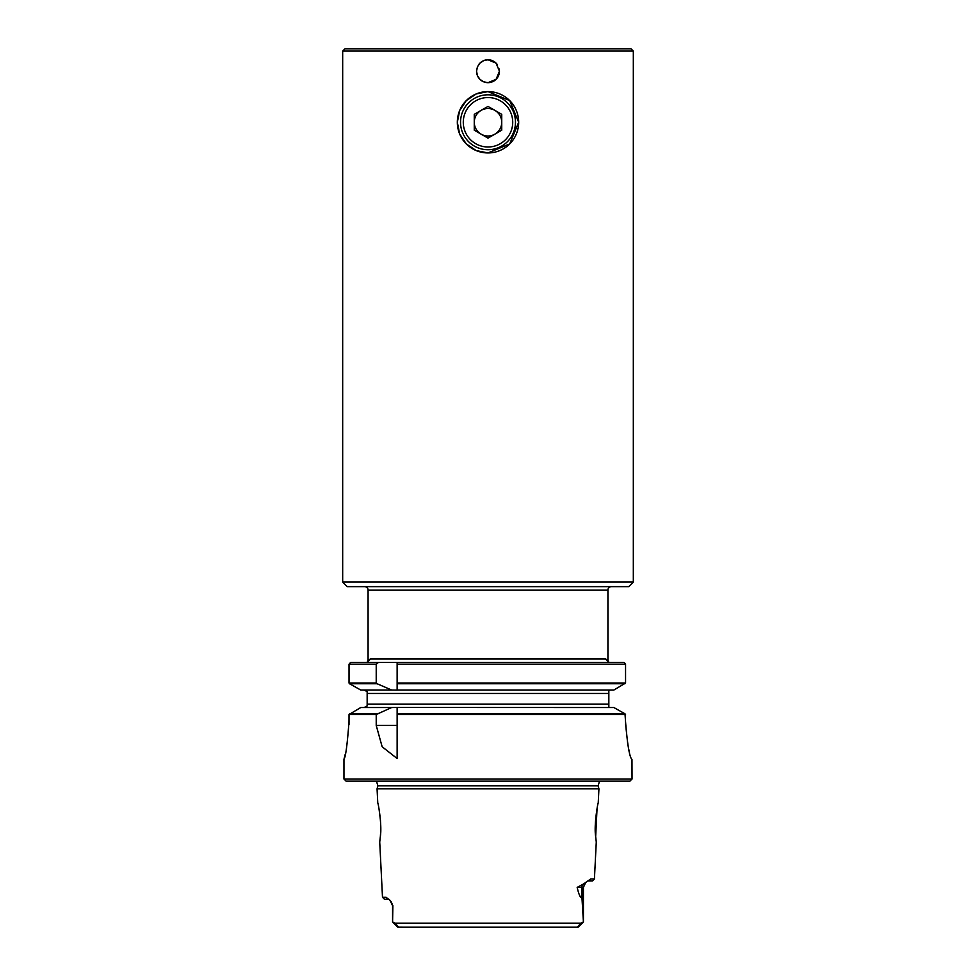 <?xml version="1.0" encoding="UTF-8"?>
<svg xmlns="http://www.w3.org/2000/svg" width="976" height="976" viewBox="0 0 976 976"><rect width="100%" height="100%" fill="white"/><g stroke="black" fill="none" stroke-linecap="round" stroke-linejoin="round"><path stroke-width="1.46" d="M481.131 110.373A13.737 13.737 0 0 0 481.131 134.163A13.737 13.737 0 0 0 501.737 122.268A13.737 13.737 0 0 0 481.131 110.373M463.283 122.268A24.717 24.717 0 0 0 488 146.986A24.717 24.717 0 0 0 512.717 122.268A24.717 24.717 0 0 0 488 97.551A24.717 24.717 0 0 0 463.283 122.268M515.462 122.268A27.462 27.462 0 0 1 488 149.731A27.462 27.462 0 0 1 460.538 122.268A27.462 27.462 0 0 1 488 94.806A27.462 27.462 0 0 1 515.462 122.268M488 138.128L501.737 130.198L501.737 114.338L488 106.408L474.263 114.338L474.263 130.198L488 138.128M397.134 683.054L625.555 683.054L613.867 690.032L397.134 690.032L397.134 662.399L624.103 662.399L625.555 664.205L625.555 683.054L625.555 664.205L397.134 664.205M625.006 683.737L397.134 683.737M389.192 899.372L384.495 899.274L382.494 897.286L379.725 842.02L380.372 836.359C382.177 824.964 378.041 801.979 377.773 803.041L377.065 788.828L598.935 788.828L598.227 803.041C597.959 801.967 593.823 824.964 595.628 836.359L596.275 842.02L594.421 878.973L590.797 878.973L585.868 882.328M390.376 900.702L386.093 897.286L382.494 897.286M380.408 835.932L380.664 831.528M380.518 820.975L379.091 809.348M368.074 660.069L367.159 662.399L370.526 658.959L368.074 660.069L368.074 590.077A3.428 3.428 0 0 0 364.634 586.637M368.074 590.077L607.926 590.077A3.428 3.428 0 0 1 611.366 586.637M633.326 51.094L633.326 582.062L342.674 582.062L342.674 51.094L633.326 51.094L631.045 48.8L344.955 48.8L342.674 51.094M488 91.598L509.692 100.577L518.671 122.268L509.692 143.948L488 152.939A30.671 30.671 0 0 0 518.671 122.268A30.671 30.671 0 0 0 488 91.598A30.671 30.671 0 0 0 457.329 122.268A30.671 30.671 0 0 0 488 152.939L476.251 150.597L466.308 143.948L459.672 134.017L457.329 122.268L459.672 110.52L466.308 100.577L476.251 93.94L488 91.598M497.492 64.843A11.444 11.444 0 0 0 488 59.78L496.089 63.135L499.444 71.224L496.089 79.324L488 82.667A11.444 11.444 0 0 0 499.224 69.028M607.926 590.077L607.926 660.069L608.841 662.399L605.474 658.959L607.926 660.069M633.326 582.062L628.751 586.637L347.249 586.637L342.674 582.062M597.044 808.628L595.665 836.676M585.551 882.597L582.587 884.512A6.405 5.71 -90 0 0 581.977 887.379L583.416 887.379L585.637 882.524M390.998 901.434L392.877 905.679L392.584 921.93L395.158 923.211L398.525 926.993L397.915 927.2L578.085 927.2L583.416 921.93L580.842 923.211L577.475 926.993L580.842 923.211M625.006 713.834L397.134 713.834L397.134 707.466L613.867 707.539L625.006 713.834L625.555 721.898C627.409 744.871 629.557 757.4 631.972 759.474L631.887 759.426M397.134 707.466L391.62 707.539L376.224 714.53L376.224 725.436L382.153 746.762L397.134 758.523L397.134 714.53L625.555 714.53M594.421 878.973L592.432 880.962L587.833 880.974M632.045 779.007L629.874 781.178L346.126 781.178L343.955 779.007L632.045 779.007L631.972 759.474M349.03 721.313C347.285 744.786 345.589 757.437 343.955 759.267L343.955 779.007M343.955 759.267L344.394 757.583M344.467 757.303L345.089 754.753M349.005 724.619L349.03 714.53L360.73 707.539L391.62 707.539M629.483 752.276L628.532 748.47M627.946 745.737L625.567 724.07M397.134 690.105L391.62 690.032L377.102 683.737L349.518 683.737L349.03 683.054L349.03 664.205L350.579 662.399L397.134 662.399M378.566 662.399L376.224 664.205L376.224 683.054L377.102 683.737M397.134 714.53L397.134 713.834M391.62 690.032L360.73 690.032L349.518 683.737M349.03 683.054L376.224 683.054M376.224 664.205L349.03 664.205M376.224 714.53L349.03 714.53M349.518 713.834L377.102 713.834M364.121 707.539L367.159 705.941L364.121 707.539M367.159 691.63L364.121 690.032L367.159 691.63L367.159 693.472L608.841 693.472L608.841 690.374L610.427 690.032L608.841 690.374M610.427 707.539L608.841 707.197L610.427 707.539M581.977 897.993L581.977 887.379L577.17 887.379C578.78 894.455 580.378 897.993 581.977 897.993L583.416 921.93L583.416 887.379M405.418 927.2L397.83 927.176L392.584 921.93L392.877 905.679M405.333 927.2L570.667 927.2M367.159 693.472L367.159 705.941M608.841 707.197L608.841 693.472M389.949 900.262L392.584 905.679L392.584 921.93L397.818 927.176M577.17 887.379L582.587 884.512M577.475 926.993L583.416 921.93M581.293 923.162L394.707 923.162M478.508 64.843A11.444 11.444 0 0 1 488 59.78L483.62 60.658L479.911 63.135L477.423 66.844L476.556 71.224L477.423 75.603L479.911 79.324L483.62 81.801L488 82.667A11.444 11.444 0 0 1 476.776 69.028M370.526 658.959L605.474 658.959L608.841 662.399M386.093 897.286L388.021 899.274M376.48 781.178L377.871 785.802L598.129 785.802L599.52 781.178M590.797 878.973L588.87 880.962M397.134 725.436L376.224 725.436M367.159 704.111L608.841 704.111M395.158 923.211L398.525 926.993M377.871 785.802L377.065 788.828M583.868 885L585.588 882.56M598.129 785.802L598.935 788.828"/></g></svg>

